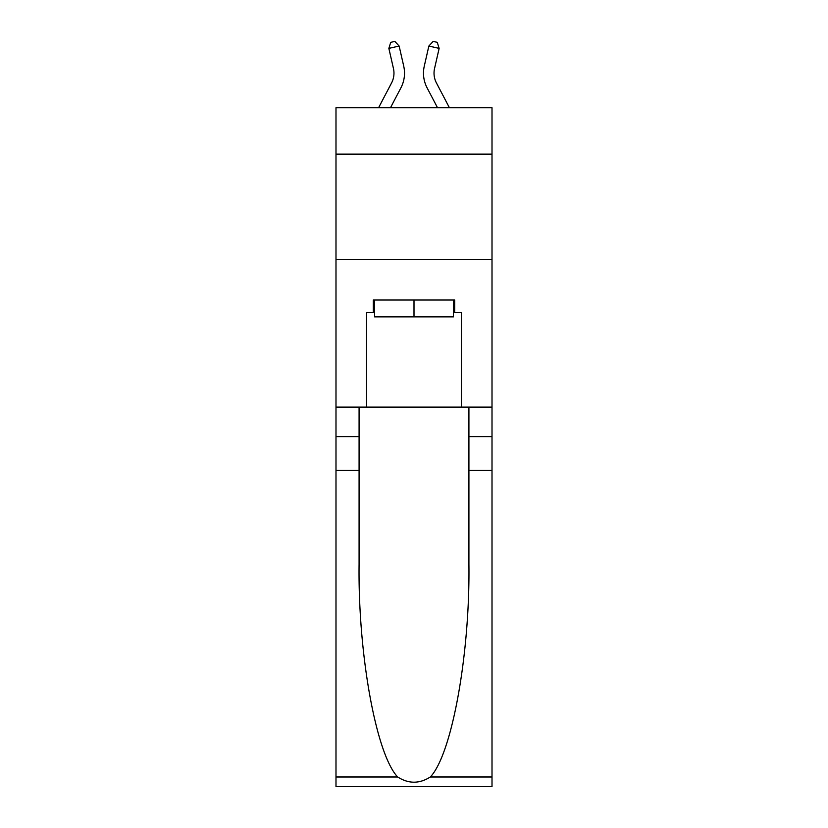 <?xml version="1.0" encoding="UTF-8"?>
<svg xmlns="http://www.w3.org/2000/svg" width="828" height="828" viewBox="0 0 828 828"><rect width="100%" height="100%" fill="white"/><g stroke="black" fill="none" stroke-linecap="round" stroke-linejoin="round"><path stroke-width="1.24" d="M492.008 154.122L492.008 107.743L335.992 107.743L335.992 154.122L492.008 154.122L492.008 407.117L461.434 407.117L461.434 312.663L454.686 312.663L454.686 300.015L373.314 300.015L373.314 312.663L374.577 312.663M335.992 470.356L359.083 470.356L359.083 564.375C357.955 654.244 376.191 754.629 397.688 776.985C408.556 783.919 419.423 783.919 430.312 776.985L492.008 776.985L492.008 786.6L335.992 786.6L335.992 154.122M391.561 82.945A21.083 21.083 -17.5 0 0 393.445 68.476A21.083 21.083 -17.5 0 1 391.561 82.945A21.083 21.083 -17.5 0 0 393.445 68.476A21.083 21.083 -17.5 0 1 391.561 82.945A21.083 21.083 -17.5 0 0 393.445 68.476A21.083 21.083 -17.5 0 1 391.561 82.945A21.083 21.083 -17.5 0 0 393.445 68.476A21.083 21.083 -17.5 0 1 391.561 82.945A21.083 21.083 -17.5 0 0 393.445 68.476A21.083 21.083 -17.5 0 1 391.561 82.945A21.083 21.083 -17.5 0 0 393.445 68.476A21.083 21.083 -17.5 0 1 391.561 82.945A21.083 21.083 -17.5 0 0 393.445 68.476A21.083 21.083 -17.5 0 1 391.561 82.945A21.083 21.083 -17.5 0 0 393.445 68.476A21.083 21.083 -17.5 0 1 391.561 82.945A21.083 21.083 -17.5 0 0 393.445 68.476A21.083 21.083 -17.5 0 1 391.561 82.945A21.083 21.083 -17.5 0 0 393.445 68.476A21.083 21.083 -17.5 0 1 391.561 82.945A21.083 21.083 -17.5 0 0 393.445 68.476A21.083 21.083 -17.5 0 1 391.561 82.945A21.083 21.083 -17.5 0 0 393.445 68.476A21.083 21.083 -17.5 0 1 391.561 82.945A21.083 21.083 -17.5 0 0 393.445 68.476A21.083 21.083 -17.5 0 1 391.561 82.945A21.083 21.083 -17.5 0 0 393.445 68.476A21.083 21.083 -17.5 0 1 391.561 82.945A21.083 21.083 -17.5 0 0 393.445 68.476A21.083 21.083 -17.5 0 1 391.561 82.945A21.083 21.083 -17.5 0 0 393.445 68.476A21.083 21.083 -17.5 0 1 391.561 82.945A21.083 21.083 -17.5 0 0 393.445 68.476A21.083 21.083 -17.5 0 1 391.561 82.945A21.083 21.083 -17.5 0 0 393.445 68.476A21.083 21.083 -17.5 0 1 391.561 82.945A21.083 21.083 -17.5 0 0 393.445 68.476A21.083 21.083 -17.5 0 1 391.561 82.945A21.083 21.083 -17.5 0 0 393.445 68.476A21.083 21.083 -17.5 0 1 391.561 82.945A21.083 21.083 -17.5 0 0 393.445 68.476A21.083 21.083 -17.5 0 1 391.561 82.945A21.083 21.083 -17.5 0 0 393.445 68.476A21.083 21.083 -17.5 0 1 391.561 82.945A21.083 21.083 -17.5 0 0 393.445 68.476A21.083 21.083 -17.5 0 1 391.561 82.945A21.083 21.083 -17.5 0 0 393.445 68.476A21.083 21.083 -17.5 0 1 391.561 82.945A21.083 21.083 -17.5 0 0 393.445 68.476A21.083 21.083 -17.5 0 1 391.561 82.945A21.083 21.083 -17.5 0 0 393.445 68.476A21.083 21.083 -17.5 0 1 391.561 82.945L378.572 107.743L391.561 82.945A21.083 21.083 -29.4 0 0 393.445 68.476L388.86 48.386L390.733 42.342L394.842 41.4L399.137 46.037L403.722 66.136A31.619 31.619 162.5 0 1 400.907 87.84L390.474 107.743M449.428 107.743L436.439 82.945A21.083 21.083 29.4 0 1 434.555 68.476L439.14 48.386L428.863 46.037L424.278 66.136A31.619 31.619 -162.5 0 0 427.093 87.84L437.526 107.743M453.423 300.015L453.423 316.876L374.577 316.876L374.577 300.015M414 300.015L414 316.876M430.312 776.985C451.809 754.629 470.045 654.244 468.917 564.375L468.917 407.117M468.917 470.356L492.008 470.356L492.008 407.117M359.083 407.117L359.083 470.356M492.008 776.985L492.008 470.356M335.992 407.117L366.566 407.117L366.566 312.663L373.314 312.663M335.992 259.537L492.008 259.537M366.566 407.117L461.434 407.117M453.423 312.663L454.686 312.663M399.137 46.037L403.722 66.136L399.137 46.037L403.722 66.136L399.137 46.037L403.722 66.136L399.137 46.037L403.722 66.136L399.137 46.037L403.722 66.136L399.137 46.037L403.722 66.136L399.137 46.037L403.722 66.136L399.137 46.037L403.722 66.136L399.137 46.037L403.722 66.136L399.137 46.037L403.722 66.136L399.137 46.037L403.722 66.136L399.137 46.037L403.722 66.136L399.137 46.037L403.722 66.136L399.137 46.037L403.722 66.136L399.137 46.037L403.722 66.136L399.137 46.037L403.722 66.136L399.137 46.037L403.722 66.136L399.137 46.037L403.722 66.136L399.137 46.037L403.722 66.136L399.137 46.037L403.722 66.136L399.137 46.037L403.722 66.136L399.137 46.037L403.722 66.136L399.137 46.037L403.722 66.136L399.137 46.037L403.722 66.136L399.137 46.037L403.722 66.136L399.137 46.037L403.722 66.136L399.137 46.037L388.86 48.386M436.439 82.945A21.083 21.083 17.5 0 1 434.555 68.476A21.083 21.083 17.5 0 0 436.439 82.945A21.083 21.083 17.5 0 1 434.555 68.476A21.083 21.083 17.5 0 0 436.439 82.945A21.083 21.083 17.5 0 1 434.555 68.476A21.083 21.083 17.5 0 0 436.439 82.945A21.083 21.083 17.5 0 1 434.555 68.476A21.083 21.083 17.5 0 0 436.439 82.945A21.083 21.083 17.5 0 1 434.555 68.476A21.083 21.083 17.5 0 0 436.439 82.945A21.083 21.083 17.5 0 1 434.555 68.476A21.083 21.083 17.5 0 0 436.439 82.945A21.083 21.083 17.5 0 1 434.555 68.476A21.083 21.083 17.5 0 0 436.439 82.945A21.083 21.083 17.5 0 1 434.555 68.476A21.083 21.083 17.5 0 0 436.439 82.945A21.083 21.083 17.5 0 1 434.555 68.476A21.083 21.083 17.5 0 0 436.439 82.945A21.083 21.083 17.5 0 1 434.555 68.476A21.083 21.083 17.5 0 0 436.439 82.945A21.083 21.083 17.5 0 1 434.555 68.476A21.083 21.083 17.5 0 0 436.439 82.945A21.083 21.083 17.5 0 1 434.555 68.476A21.083 21.083 17.5 0 0 436.439 82.945A21.083 21.083 17.5 0 1 434.555 68.476A21.083 21.083 17.5 0 0 436.439 82.945A21.083 21.083 17.5 0 1 434.555 68.476A21.083 21.083 17.5 0 0 436.439 82.945A21.083 21.083 17.5 0 1 434.555 68.476A21.083 21.083 17.5 0 0 436.439 82.945A21.083 21.083 17.5 0 1 434.555 68.476A21.083 21.083 17.5 0 0 436.439 82.945A21.083 21.083 17.5 0 1 434.555 68.476A21.083 21.083 17.5 0 0 436.439 82.945A21.083 21.083 17.5 0 1 434.555 68.476A21.083 21.083 17.5 0 0 436.439 82.945A21.083 21.083 17.5 0 1 434.555 68.476A21.083 21.083 17.5 0 0 436.439 82.945A21.083 21.083 17.5 0 1 434.555 68.476A21.083 21.083 17.5 0 0 436.439 82.945A21.083 21.083 17.5 0 1 434.555 68.476A21.083 21.083 17.5 0 0 436.439 82.945A21.083 21.083 17.5 0 1 434.555 68.476A21.083 21.083 17.5 0 0 436.439 82.945A21.083 21.083 17.5 0 1 434.555 68.476A21.083 21.083 17.5 0 0 436.439 82.945A21.083 21.083 17.5 0 1 434.555 68.476A21.083 21.083 17.5 0 0 436.439 82.945A21.083 21.083 17.5 0 1 434.555 68.476A21.083 21.083 17.5 0 0 436.439 82.945A21.083 21.083 17.5 0 1 434.555 68.476A21.083 21.083 17.5 0 0 436.439 82.945M428.863 46.037L424.278 66.136L428.863 46.037L424.278 66.136L428.863 46.037L424.278 66.136L428.863 46.037L424.278 66.136L428.863 46.037L424.278 66.136L428.863 46.037L424.278 66.136L428.863 46.037L424.278 66.136L428.863 46.037L424.278 66.136L428.863 46.037L424.278 66.136L428.863 46.037L424.278 66.136L428.863 46.037L424.278 66.136L428.863 46.037L424.278 66.136L428.863 46.037L424.278 66.136L428.863 46.037L424.278 66.136L428.863 46.037L424.278 66.136L428.863 46.037L424.278 66.136L428.863 46.037L424.278 66.136L428.863 46.037L424.278 66.136L428.863 46.037L424.278 66.136L428.863 46.037L424.278 66.136L428.863 46.037L424.278 66.136L428.863 46.037L424.278 66.136L428.863 46.037L424.278 66.136L428.863 46.037L424.278 66.136L428.863 46.037L424.278 66.136L428.863 46.037L424.278 66.136L428.863 46.037L433.158 41.4L437.267 42.342L439.14 48.386M468.917 436.625L492.008 436.625M359.083 436.625L335.992 436.625M335.992 776.985L397.688 776.985"/></g></svg>
